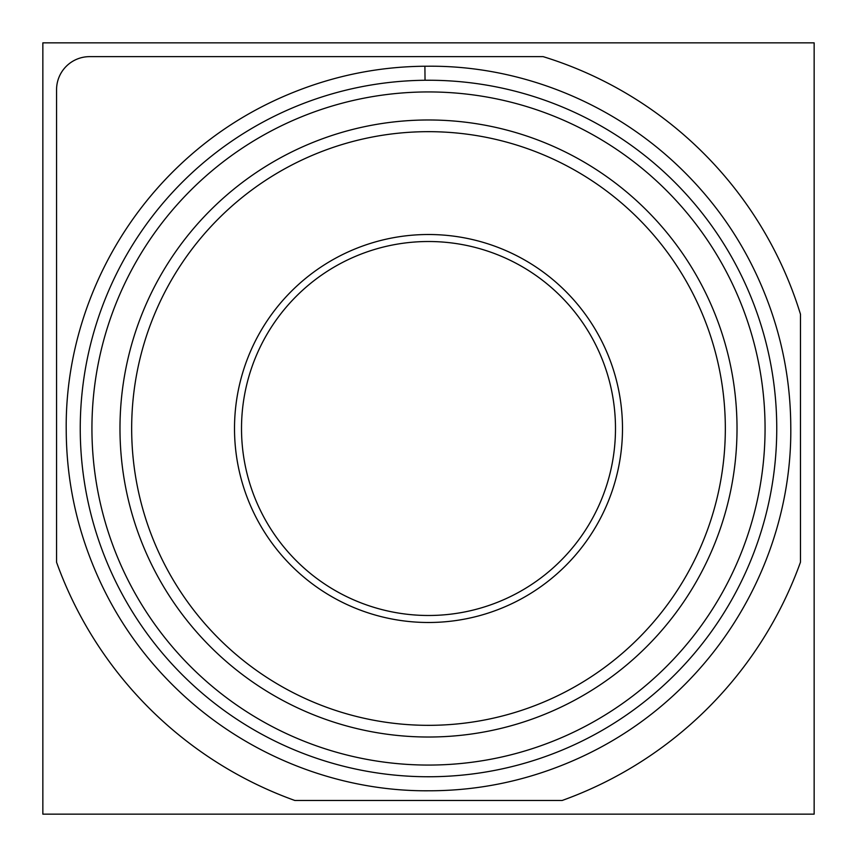 <?xml version="1.0" encoding="UTF-8"?>
<svg xmlns="http://www.w3.org/2000/svg" width="857" height="857" viewBox="0 0 857 857"><rect width="100%" height="100%" fill="white"/><g stroke="black" fill="none" stroke-linecap="round" stroke-linejoin="round"><path stroke-width="1.29" d="M42.85 814.15L814.15 814.15L814.15 42.85L42.85 42.85L42.85 814.15M800.481 562.149L800.481 314.24A389.132 389.132 0 0 0 543.134 56.637L89.642 56.637A33.069 33.069 0 0 0 56.562 89.706L56.562 562.267A395.259 395.259 0 0 0 294.851 800.481L562.149 800.481A395.259 395.259 0 0 0 800.481 562.149M428.5 790.775C339.972 791.514 244.727 756.635 173.028 685.354C137.656 650.217 110.714 609.498 92.202 563.21C75.105 520.574 66.45 476.267 66.225 430.3C65.046 341.579 99.433 246.58 170.264 174.41C205.23 138.866 245.798 111.699 291.969 92.931C334.819 75.523 379.126 66.621 424.901 66.235L428.5 66.225C517.028 65.486 612.273 100.365 683.972 171.646C719.344 206.783 746.286 247.502 764.798 293.79C781.895 336.426 790.55 380.733 790.775 426.7C791.954 515.421 757.567 610.42 686.736 682.59C651.77 718.134 611.202 745.301 565.031 764.069C522.181 781.477 477.874 790.379 432.099 790.765L428.5 790.775M776.753 428.5A348.253 348.253 0 0 1 428.5 776.753A348.253 348.253 0 0 1 80.247 428.5A348.253 348.253 0 0 1 428.5 80.247A348.253 348.253 0 0 1 776.753 428.5M765.065 428.5A336.565 336.565 0 0 1 428.5 765.065A336.565 336.565 0 0 1 91.935 428.5A336.565 336.565 0 0 1 428.5 91.935A336.565 336.565 0 0 1 765.065 428.5M737.02 428.5A308.52 308.52 0 0 1 428.5 737.02A308.52 308.52 0 0 1 119.98 428.5A308.52 308.52 0 0 1 428.5 119.98A308.52 308.52 0 0 1 737.02 428.5M725.333 428.5A296.833 296.833 0 0 1 428.5 725.333A296.833 296.833 0 0 1 131.667 428.5A296.833 296.833 0 0 1 428.5 131.667A296.833 296.833 0 0 1 725.333 428.5M234.507 428.5A193.993 193.993 0 0 1 428.5 234.507A193.993 193.993 0 0 1 622.493 428.5A193.993 193.993 0 0 1 428.5 622.493A193.993 193.993 0 0 1 234.507 428.5M615.487 428.5A186.987 186.987 0 0 0 428.5 241.513A186.987 186.987 0 0 0 241.513 428.5A186.987 186.987 0 0 0 428.5 615.487A186.987 186.987 0 0 0 615.487 428.5M424.901 66.235L425.04 80.269"/></g></svg>
